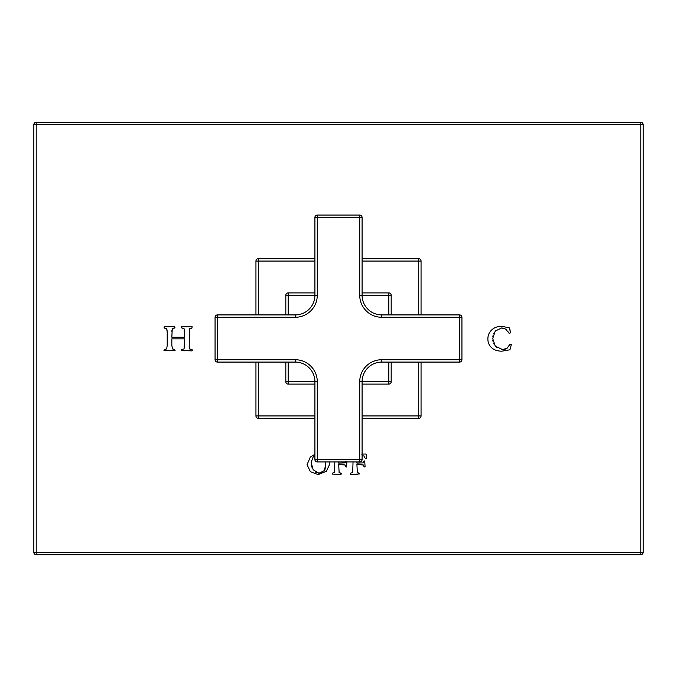 <?xml version="1.0" encoding="UTF-8"?>
<svg xmlns="http://www.w3.org/2000/svg" width="677" height="677" viewBox="0 0 677 677"><rect width="100%" height="100%" fill="white"/><g stroke="black" fill="none" stroke-linecap="round" stroke-linejoin="round"><path stroke-width="1.02" d="M171.831 337.205L172.254 328.853L174.522 328.04L175.081 327.109L174.522 326.602L164.57 326.602L163.961 327.059L164.299 328.04L166.686 328.954L167.211 332.068L167.211 345.422L166.669 348.943L164.519 349.45L163.961 350.534L175.081 350.483L174.641 349.45L172.525 348.96L171.831 345.422L171.831 338.864L184.567 338.864L184.076 348.909L181.774 349.45L181.318 350.483L191.87 350.889L192.429 350.415L191.989 349.45L189.772 349.036L189.179 346.844L189.56 328.887L191.972 328.04L192.073 326.602L181.791 326.602L181.318 327.16L181.318 327.702L184.161 328.87L184.567 337.205L171.831 337.205M509.206 333.346L510.458 332.872L509.519 327.93L502.012 326.314C497.654 326.314 494.21 327.533 491.68 329.953C489.149 332.373 487.88 335.36 487.88 338.932C487.88 342.486 489.124 345.414 491.629 347.716C494.142 350.026 497.544 351.177 501.843 351.177L509.189 349.924L510.094 349.281L511.321 344.627L510.069 344.144L506.921 348.35L502.503 349.518L495.352 346.235L492.712 338.576L495.251 331.053L501.623 327.973L505.634 329.073L509.206 333.346M314.915 454.284L310.345 457.068L307.053 464.667L310.371 471.708L318.105 474.611L326.399 471.285L329.877 463.77L329.691 461.934M345.228 462.729L345.642 461.232L345.075 462.865L338.703 463.102L338.703 461.934M334.827 461.934L334.489 472.495L332.441 473.164L332.102 474.086L341.056 474.365L341.42 473.392L339.126 472.478L338.703 464.498L345.075 464.964L345.651 466.648L346.59 467.02L346.852 461.232M353.039 461.934L352.7 472.495L350.661 473.164L350.661 474.365L359.639 473.959L359.639 473.392L357.338 472.478L356.914 464.498L363.295 464.964L364.218 467.02L365.072 466.648L364.7 460.944L363.854 461.232L363.287 462.865L356.914 463.102L356.914 461.934M362.178 455.646L363.921 455.951L365.199 458.321L366.189 458.591L366.401 454.792L365.724 453.996L361.653 454.081M643.15 552.347L640.789 552.347L640.789 124.653L36.211 124.653L36.211 554.7L640.789 554.7A2.361 2.361 0 0 0 643.15 552.347L643.15 124.653A2.361 2.361 0 0 0 640.789 122.3L36.211 122.3A2.361 2.361 0 0 0 33.85 124.653L33.85 552.347A2.361 2.361 0 0 0 36.211 554.7A2.361 2.361 0 0 1 33.85 552.347L640.789 552.347L640.789 554.7M640.789 124.653L643.15 124.653A2.361 2.361 0 0 0 640.789 122.3L640.789 124.653M36.211 124.653L36.211 122.3A2.361 2.361 0 0 0 33.85 124.653L36.211 124.653M184.017 328.65L184.305 329.259M184.508 330.52L184.559 331.637M181.91 328.04L182.375 328.057M187.986 326.796L186.04 326.796M184.973 326.763L183.907 326.703M189.992 326.703L189.221 326.746M188.908 326.763L188.104 326.788M189.416 329.318L189.695 328.667M190.423 328.227L191.972 328.04M190.034 349.18L189.611 348.883M191.989 349.45L191.557 349.442M186.463 350.694L188.181 350.694M188.367 350.694L189.128 350.72M189.264 350.728L190.11 350.788M184.246 350.788L186.26 350.703M184.567 345.422L184.026 348.96M174.641 349.45L174.031 349.425M173.964 349.425L173.422 349.34M170.206 350.686L171.23 350.703M171.442 350.703L171.983 350.728M172.11 350.737L172.83 350.788M167.058 350.788L167.566 350.762M168.319 350.728L169.258 350.703M165.628 349.374L165.044 349.434M164.976 349.442L164.519 349.45M166.474 328.675L166.889 329.428M167.033 329.978L167.211 332.068M169.986 326.805L169.115 326.796M168.759 326.796L167.837 326.771M167.659 326.763L166.601 326.703M171.865 330.799L172.432 328.599M173.507 328.117L174.522 328.04M171.831 331.637L171.856 330.926M505.634 329.073L506.354 329.555M508.368 332.009L509.011 333.236M502.63 328.04L503.603 328.227M503.629 328.235L504.61 328.573M492.831 336.731L493.152 335.098M493.668 333.634L494.362 332.297M494.396 344.864L493.668 343.451M493.152 341.953L492.831 340.336M502.503 349.518L501.623 349.484M497.036 347.868L495.352 346.235M506.032 348.833L505.05 349.188M504.991 349.205L503.849 349.434M509.874 344.339L509.426 345.329M508.833 346.362L508.503 346.827M507.725 347.707L506.921 348.35M510.813 346.573L511.177 345.211M510.17 330.968L509.967 329.597M324.088 470.786L318.926 473.215L313.197 469.796L311.115 462.383M311.242 460.919L311.335 460.428M312.884 457.364L314.915 455.816M312.249 467.993L311.615 466.258M311.606 466.208L311.234 464.447M318.926 473.215L315.262 472.097M322.912 471.903L322.015 472.478M321.076 472.884L320.06 473.13M325.722 466.885L325.459 468.179M325.036 469.296L324.528 470.202M325.434 462.002L325.722 463.593M313.883 456.442L314.763 455.883M311.107 462.636L313.053 457.178M325.417 461.934L325.823 465.387L323.792 471.116M346.683 463.906L346.717 464.625M342.74 464.498L345.262 465.192M345.075 464.964L345.6 466.233M339.329 472.724L338.974 472.165M340.413 473.138L339.989 473.062M335.961 474.205L337.442 474.205M338.305 474.238L339.059 474.281M334.286 474.281L335.047 474.238M335.157 474.238L335.707 474.213M334.616 472.148L334.336 472.698M363.854 461.232L363.168 462.924M364.895 463.906L364.928 464.625M360.959 464.498L363.473 465.192M363.295 464.964L363.82 466.233M357.549 472.724L357.185 472.165M358.624 473.138L358.201 473.062M354.173 474.205L355.662 474.205M356.517 474.238L357.27 474.281M352.505 474.281L353.259 474.238M353.377 474.238L353.919 474.213M352.827 472.148L352.556 472.698M363.109 455.765L364.26 456.095M362.271 455.655L362.703 455.706M314.915 261.06L255.948 261.06L255.948 314.915M255.948 362.085L255.948 415.94A2.361 2.361 0 0 0 258.309 418.301L314.915 418.301M418.691 314.915L418.691 258.699L362.085 258.699M314.915 258.699L258.309 258.699A2.361 2.361 0 0 0 255.948 261.06A2.361 2.361 0 0 1 258.309 258.699L258.309 314.915M362.085 415.94L421.052 415.94L421.052 362.085M421.052 314.915L421.052 261.06A2.361 2.361 0 0 0 418.691 258.699A2.361 2.361 0 0 1 421.052 261.06L362.085 261.06M362.085 418.301L418.691 418.301A2.361 2.361 0 0 0 421.052 415.94A2.361 2.361 0 0 1 418.691 418.301L418.691 362.085M258.309 362.085L258.309 418.301A2.361 2.361 0 0 1 255.948 415.94L314.915 415.94M314.915 292.904L288.182 292.904L288.182 295.257L285.821 295.257L285.821 314.915M285.821 362.085L285.821 381.743L288.182 381.743L288.182 384.096L314.915 384.096M388.818 292.904A2.361 2.361 0 0 1 391.179 295.257L388.818 295.257L388.818 292.904L362.085 292.904M391.179 381.743A2.361 2.361 0 0 1 388.818 384.096L388.818 381.743L391.179 381.743L391.179 362.085M391.179 314.915L391.179 295.257M362.085 384.096L388.818 384.096M288.182 384.096A2.361 2.361 0 0 1 285.821 381.743M285.821 295.257A2.361 2.361 0 0 1 288.182 292.904A2.361 2.361 0 0 0 285.821 295.257M217.427 362.085L295.257 362.085A19.658 19.658 0 0 1 314.915 381.743L314.915 459.573A2.361 2.361 0 0 0 317.276 461.934L359.724 461.934A2.361 2.361 0 0 0 362.085 459.573L362.085 381.743A19.658 19.658 0 0 1 381.743 362.085L459.573 362.085A2.361 2.361 0 0 0 461.934 359.724L461.934 317.276A2.361 2.361 0 0 0 459.573 314.915L381.743 314.915A19.658 19.658 0 0 1 362.085 295.257L362.085 217.427A2.361 2.361 0 0 0 359.724 215.066L317.276 215.066A2.361 2.361 0 0 0 314.915 217.427L314.915 295.257A19.658 19.658 0 0 1 295.257 314.915L217.427 314.915A2.361 2.361 0 0 0 215.066 317.276L215.066 359.724A2.361 2.361 0 0 0 217.427 362.085L217.427 359.724L215.066 359.724M461.934 359.724L459.573 359.724L459.573 317.276L381.743 317.276A22.011 22.011 0 0 1 359.724 295.257L359.724 217.427L317.276 217.427L317.276 295.257A22.011 22.011 0 0 1 295.257 317.276L217.427 317.276L217.427 359.724L295.257 359.724A22.011 22.011 0 0 1 317.276 381.743L317.276 459.573L359.724 459.573L359.724 381.743A22.011 22.011 0 0 1 381.743 359.724L459.573 359.724L459.573 362.085M459.573 314.915L459.573 317.276L461.934 317.276M359.724 215.066L359.724 217.427L362.085 217.427M314.915 217.427L317.276 217.427L317.276 215.066M215.066 317.276L217.427 317.276L217.427 314.915M362.085 459.573L359.724 459.573L359.724 461.934M317.276 461.934L317.276 459.573L314.915 459.573M317.276 381.743L314.915 381.743A19.658 19.658 0 0 0 295.257 362.085A19.658 19.658 0 0 1 314.915 381.743L288.182 381.743L288.182 362.085M317.276 295.257L288.182 295.257L288.182 314.915M388.818 314.915L388.818 295.257L359.724 295.257M359.724 381.743L388.818 381.743L388.818 362.085M295.257 359.724L295.257 362.085M381.743 359.724L381.743 362.085M381.743 317.276L381.743 314.915M295.257 317.276L295.257 314.915"/></g></svg>
